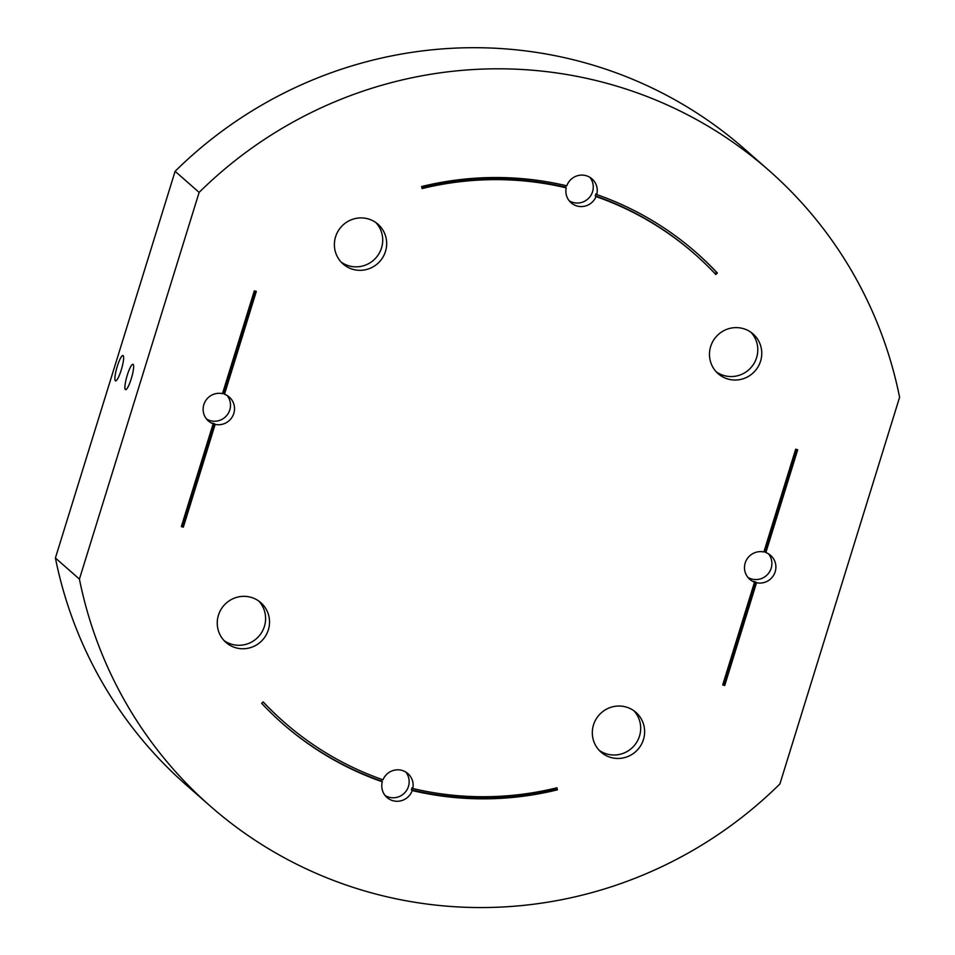 <?xml version="1.0" encoding="UTF-8"?>
<svg xmlns="http://www.w3.org/2000/svg" width="955" height="955" viewBox="0 0 955 955"><rect width="100%" height="100%" fill="white"/><g stroke="black" fill="none" stroke-linecap="round" stroke-linejoin="round"><path stroke-width="1.43" d="M123.147 355.582A13.227 2.423 -73.7 0 0 122.968 355.475A13.227 2.423 -73.7 0 0 117.095 366.947A13.227 2.423 -73.7 0 0 115.364 380.759A13.227 2.423 -73.7 0 0 115.543 380.854A13.227 2.423 -73.7 0 0 121.428 369.382A13.227 2.423 -73.7 0 0 123.147 355.582M133.163 364.368A13.227 2.423 -73.7 0 0 132.984 364.273A13.227 2.423 -73.7 0 0 127.099 375.733A13.227 2.423 -73.7 0 0 125.368 389.545A13.227 2.423 -73.7 0 0 125.559 389.652A13.227 2.423 -73.7 0 0 131.432 378.18A13.227 2.423 -73.7 0 0 133.163 364.368M181.474 526.157L182.536 526.468L214.362 423.674A15.865 15.543 -48.7 0 1 212.356 423.089L213.168 423.793L181.343 526.587L183.336 527.172L215.162 424.378A15.865 15.543 131.3 0 0 229.296 397.089A15.865 15.543 131.3 0 0 224.485 394.236L256.31 291.442L254.317 290.857L222.491 393.651A15.865 15.543 131.3 0 0 208.357 420.94A15.865 15.543 131.3 0 0 213.168 423.793M222.634 393.185A15.865 15.543 -48.7 0 1 222.706 393.209A15.865 15.543 -48.7 0 1 223.685 393.532L255.379 291.168M227.135 395.513A15.865 15.543 -48.7 0 1 206.507 419.006M754.534 582.132L753.734 581.428A15.865 15.543 131.3 0 0 755.727 582.013L756.527 582.717A15.865 15.543 131.3 0 0 770.673 555.428A15.865 15.543 131.3 0 0 765.862 552.575L797.688 449.781L795.682 449.196L763.869 551.99A15.865 15.543 131.3 0 0 749.723 579.279A15.865 15.543 131.3 0 0 754.534 582.132L722.708 684.926L724.714 685.511L756.527 582.717M796.745 449.507L765.062 551.871A15.865 15.543 131.3 0 0 764.072 551.548A15.865 15.543 131.3 0 0 764.012 551.524M768.512 553.852A15.865 15.543 -48.7 0 1 747.884 577.345M412.799 788.52A15.865 15.543 131.3 0 0 382.979 779.805A311.318 304.943 -48.7 0 1 284.077 722.099A311.318 304.943 -48.7 0 1 263.198 701.877L261.658 703.334A313.443 307.009 131.3 0 0 282.68 723.699A313.443 307.009 131.3 0 0 382.31 781.799A15.865 15.543 131.3 0 0 392.792 800.66A15.865 15.543 131.3 0 0 412.226 790.549A313.443 307.009 131.3 0 0 557.398 789.833L556.932 787.791A311.318 304.943 -48.7 0 1 412.799 788.52L411.999 787.815A15.865 15.543 -48.7 0 1 411.426 789.845L412.226 790.549M382.31 781.799L381.511 781.095A15.865 15.543 -48.7 0 1 382.036 779.471M405.78 772.046A15.865 15.543 -48.7 0 1 385.14 795.539M566.22 187.849A15.865 15.543 131.3 0 0 596.039 196.575A311.318 304.943 -48.7 0 1 694.953 254.269A311.318 304.943 -48.7 0 1 715.832 274.491L717.372 273.035A313.443 307.009 131.3 0 0 696.35 252.681A313.443 307.009 131.3 0 0 596.72 194.569A15.865 15.543 131.3 0 0 586.239 175.72A15.865 15.543 131.3 0 0 566.793 185.819A313.443 307.009 131.3 0 0 421.632 186.535L422.086 188.577A311.318 304.943 -48.7 0 1 566.22 187.849L565.42 187.144A15.865 15.543 131.3 0 1 565.838 185.592M589.88 177.32A15.865 15.543 -48.7 0 1 569.24 200.813M743.42 328.651A26.442 25.904 131.3 0 0 718.172 373.692A26.442 25.904 131.3 0 0 758.354 366.302A26.442 25.904 131.3 0 0 743.42 328.651M750.988 332.304A26.442 25.904 -48.7 0 1 716.262 371.829M626.277 707.07A26.442 25.904 131.3 0 0 601.029 752.122A26.442 25.904 131.3 0 0 641.211 744.733A26.442 25.904 131.3 0 0 626.277 707.07M633.845 710.723A26.442 25.904 -48.7 0 1 599.119 750.26M251.189 597.376A26.442 25.904 131.3 0 0 225.941 642.417A26.442 25.904 131.3 0 0 266.123 635.027A26.442 25.904 131.3 0 0 251.189 597.376M258.757 601.017A26.442 25.904 -48.7 0 1 224.031 640.554M368.332 218.946A26.442 25.904 131.3 0 0 343.084 263.986A26.442 25.904 131.3 0 0 383.265 256.597A26.442 25.904 131.3 0 0 368.332 218.946M375.9 222.599A26.442 25.904 -48.7 0 1 341.174 262.124M614.196 85.389A423.137 414.458 131.3 0 0 199.129 192.397L175.111 171.291L55.402 558.007A423.137 414.458 131.3 0 0 186.273 785.022L210.291 806.115A423.137 414.458 131.3 0 0 779.889 783.971L899.598 397.268A423.137 414.458 131.3 0 0 768.727 170.253A423.137 414.458 131.3 0 0 614.196 85.389M768.727 170.253L744.709 149.147A423.137 414.458 131.3 0 0 590.178 64.283A423.137 414.458 131.3 0 0 175.111 171.291M223.685 393.532L224.485 394.236M765.062 551.871L765.862 552.575M411.426 789.845A313.443 307.009 131.3 0 0 556.598 789.128L557.398 789.833M556.598 789.128L556.323 787.947M421.895 187.717A311.318 304.943 -48.7 0 1 565.42 187.144M694.953 254.269L694.154 253.564A311.318 304.943 -48.7 0 0 595.24 195.871A15.865 15.543 131.3 0 0 595.908 193.865L596.72 194.569M715.104 273.715L716.572 272.33A313.443 307.009 131.3 0 0 695.944 252.323M199.129 192.397L79.42 579.1L55.402 558.007M79.42 579.1A423.137 414.458 131.3 0 0 210.291 806.115M722.851 684.496L723.914 684.807L755.727 582.013M723.914 684.807L724.714 685.511M215.162 424.378L214.362 423.674M182.536 526.468L183.336 527.172M595.24 195.871L596.039 196.575M716.572 272.33L717.372 273.035M284.077 722.099L283.277 721.395A311.318 304.943 -48.7 0 1 263.114 701.949M282.274 723.341A313.443 307.009 131.3 0 0 381.511 781.095"/></g></svg>
